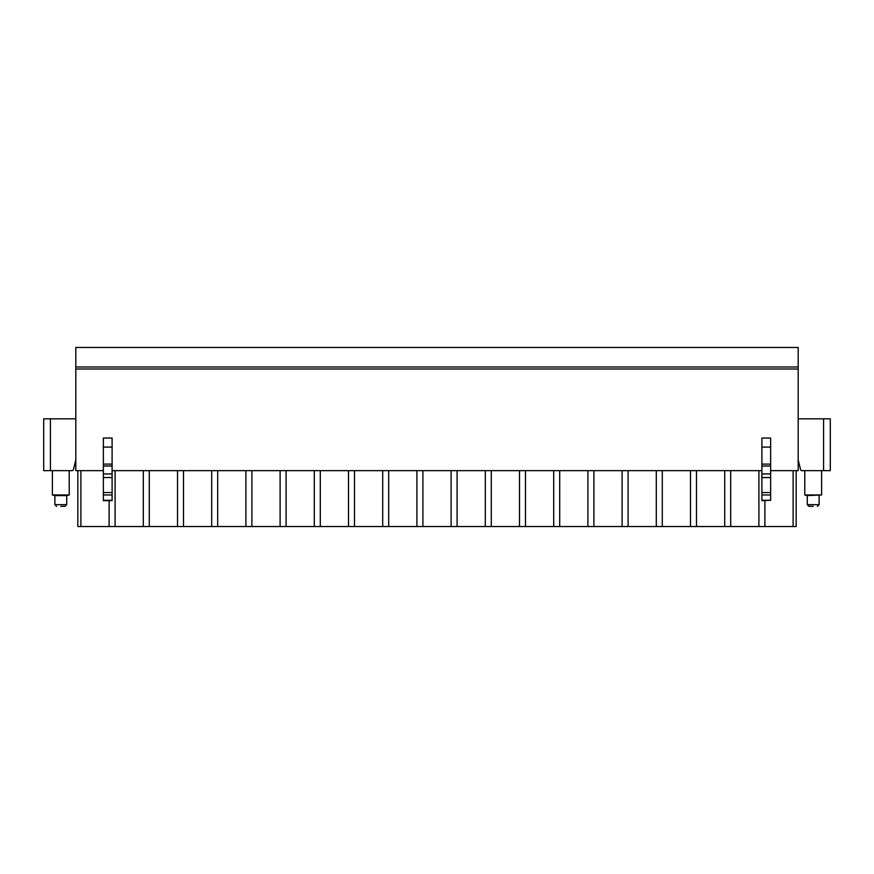 <?xml version="1.0" encoding="UTF-8"?>
<svg xmlns="http://www.w3.org/2000/svg" width="874" height="874" viewBox="0 0 874 874"><rect width="100%" height="100%" fill="white"/><g stroke="black" fill="none" stroke-linecap="round" stroke-linejoin="round"><path stroke-width="1.31" d="M798.191 366.982L75.809 366.982L75.809 347.459L798.191 347.459L798.191 470.66L770.649 470.66M798.191 459.888L800.486 469.283A1.682 1.682 0 0 0 802.146 470.66L830.3 470.66L830.3 418.821L823.57 418.821L823.57 470.66M798.191 418.821L823.57 418.821M75.809 459.888L73.514 469.283A1.682 1.682 0 0 1 71.854 470.66L43.7 470.66L43.7 418.821L75.809 418.821M103.35 470.66L75.809 470.66L75.809 366.982M761.899 470.66L112.101 470.66M109.108 500.671L109.108 526.541L80.9 526.541L80.9 470.66M109.108 526.541L115.095 526.541L115.095 470.66M796.17 470.66L796.17 526.541L115.095 526.541M80.9 526.541L77.83 526.541L77.83 470.66M143.303 526.541L143.303 470.66M149.29 526.541L149.29 470.66M177.509 526.541L177.509 470.66M183.496 526.541L183.496 470.66M211.705 526.541L211.705 470.66M217.692 526.541L217.692 470.66M245.911 526.541L245.911 470.66M251.898 526.541L251.898 470.66M280.106 526.541L280.106 470.66M286.093 526.541L286.093 470.66M314.301 526.541L314.301 470.66M320.299 526.541L320.299 470.66M348.507 526.541L348.507 470.66M354.494 526.541L354.494 470.66M382.703 526.541L382.703 470.66M388.69 526.541L388.69 470.66M416.909 526.541L416.909 470.66M422.896 526.541L422.896 470.66M451.104 526.541L451.104 470.66M457.091 526.541L457.091 470.66M485.31 526.541L485.31 470.66M491.297 526.541L491.297 470.66M519.506 526.541L519.506 470.66M525.493 526.541L525.493 470.66M553.701 526.541L553.701 470.66M559.699 526.541L559.699 470.66M587.907 526.541L587.907 470.66M593.894 526.541L593.894 470.66M622.102 526.541L622.102 470.66M628.089 526.541L628.089 470.66M656.308 526.541L656.308 470.66M662.295 526.541L662.295 470.66M690.504 526.541L690.504 470.66M696.491 526.541L696.491 470.66M724.71 526.541L724.71 470.66M730.697 526.541L730.697 470.66M758.905 526.541L758.905 470.66M764.892 526.541L764.892 500.671M793.1 526.541L793.1 470.66M43.7 418.821L43.7 470.66M798.191 369.003L75.809 369.003M103.35 438.049L103.35 500.671L112.101 500.671L112.101 438.049L103.35 438.049M103.35 500.289L112.101 500.289M770.649 500.289L761.899 500.671L761.899 438.049L770.649 438.049L770.649 500.289L761.899 500.289M821.615 470.66L821.615 494.968L804.779 494.968L804.779 470.66M804.779 494.968L807.281 495.58L821.615 494.968M813.202 506.341L808.963 506.341L813.202 506.341M54.876 495.58L66.719 495.58L66.719 504.659L54.876 504.659L54.876 495.58L52.385 494.968L69.221 494.968L69.221 470.66M60.798 506.341L65.037 506.341L60.798 506.341M50.43 470.66L50.43 418.821M103.35 447.095L112.101 447.095M103.35 494.968L112.101 494.968M103.35 492.532L112.101 492.532M103.35 477.554L112.101 477.554M103.35 473.927L112.101 473.927M103.35 466.006L112.101 466.006M103.35 464.105L112.101 464.105M770.649 447.095L761.899 447.095M770.649 464.105L761.899 464.105M770.649 466.006L761.899 466.006M770.649 473.927L761.899 473.927M770.649 477.554L761.899 477.554M770.649 492.532L761.899 492.532M770.649 494.968L761.899 494.968M819.124 495.58L819.124 504.659L807.281 504.659L808.963 506.341M807.281 495.58L807.281 504.659M819.124 504.659L817.441 506.341M52.385 494.968L52.385 470.66M66.719 495.58L69.221 494.968M66.719 504.659L65.037 506.341M54.876 504.659L56.559 506.341"/></g></svg>
